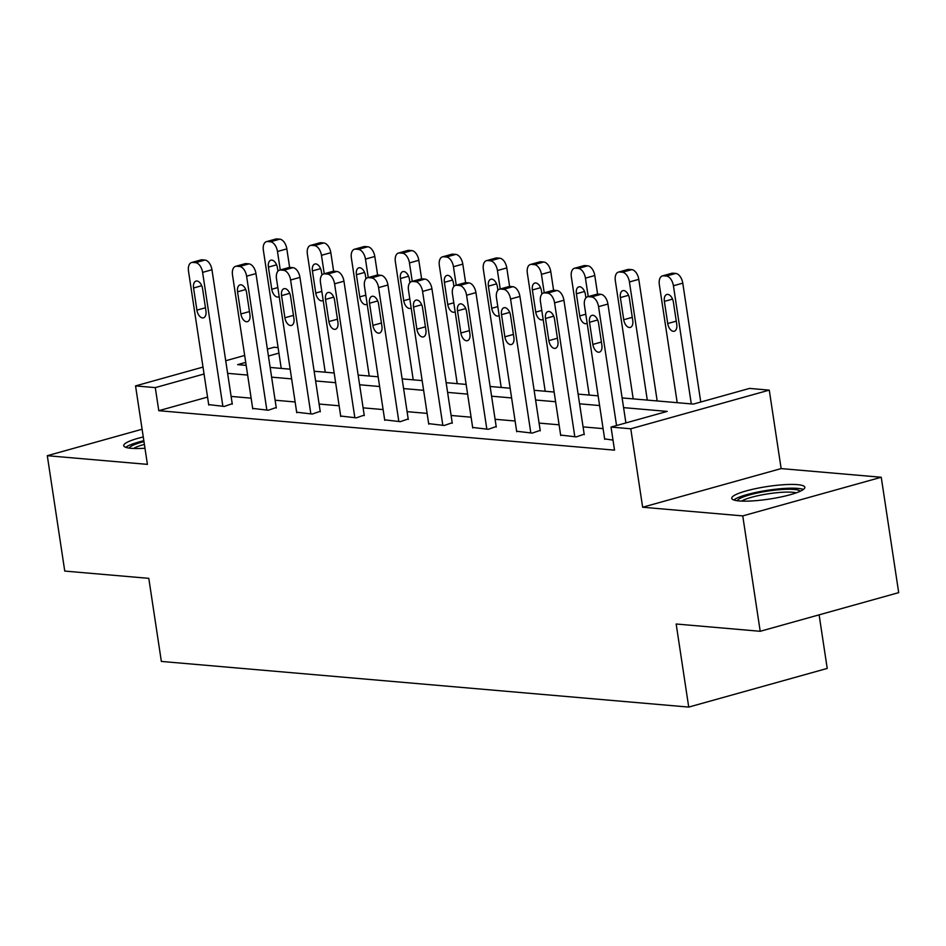 <?xml version="1.0" encoding="UTF-8"?>
<svg xmlns="http://www.w3.org/2000/svg" width="946" height="946" viewBox="0 0 946 946"><rect width="100%" height="100%" fill="white"/><g stroke="black" fill="none" stroke-linecap="round" stroke-linejoin="round"><path stroke-width="1.42" d="M797.49 484.648A36.953 6.35 -8.6 0 0 756.244 488.503A36.953 6.35 -8.6 0 0 731.743 498.317A36.953 6.35 -8.6 0 0 739.098 500.942A36.953 6.35 -8.6 0 0 780.344 497.099A36.953 6.35 -8.6 0 0 804.833 487.273A36.953 6.35 -8.6 0 0 797.49 484.648M143.272 436.957A36.953 6.35 -8.6 0 0 123.713 445.684A36.953 6.35 -8.6 0 0 131.068 448.309A36.953 6.35 -8.6 0 0 144.975 448.238M622.113 397.923L693.383 404.084L749.528 388.416L769.264 390.13L630.769 428.775L611.033 427.072L667.178 411.404L623.58 407.631M781.136 468.589L642.641 507.233L742.752 515.901L760.206 631.289L898.7 592.634L881.246 477.257L781.136 468.589L769.264 390.13M819.118 614.841L827.218 668.432L688.723 707.088L161.352 661.431L148.794 578.349L64.754 571.077L47.3 455.7L147.41 464.368L135.55 385.909L203.012 367.083M267.387 349.109L274.044 347.253L278.089 347.608M742.752 515.901L881.246 477.257M142.101 429.236L47.3 455.7M207.552 397.084L158.786 410.694L614.522 450.142L611.033 427.072M603.087 428.621L583.079 426.894M559.098 424.813L539.078 423.087M515.097 421.005L495.089 419.279M471.108 417.198L451.088 415.471M427.107 413.39L407.099 411.664M383.118 409.583L363.11 407.844M339.117 405.775L319.109 404.037M295.128 401.967L275.12 400.229M251.128 398.16L231.12 396.421M208.688 404.604L224.273 406.437L232.219 403.706M252.677 408.412L268.274 410.245L276.22 407.513M296.677 412.22L312.263 414.052L320.209 411.321M340.666 416.027L356.264 417.86L364.21 415.128M384.667 419.835L400.253 421.668L408.199 418.936M428.656 423.642L444.242 425.487L452.2 422.744M472.657 427.45L488.242 429.295L496.189 426.551M516.646 431.258L532.231 433.102L540.19 430.371M560.647 435.065L576.232 436.91L584.179 434.179M604.636 438.885L612.996 440.091M642.641 507.233L630.769 428.775M158.786 410.694L155.286 387.612L135.55 385.909M760.206 631.289L676.165 624.005L688.723 707.088M245.724 362.377L237.635 364.636L246.173 365.369M270.154 367.45L290.174 369.177M314.155 371.258L334.163 372.984M358.144 375.065L378.164 376.804M402.145 378.873L422.153 380.611M446.134 382.681L466.153 384.419M490.134 386.488L510.142 388.227M534.123 390.296L554.143 392.034M578.124 394.115L598.132 395.842M278.928 353.118L268.428 356.039M225.727 360.745L244.671 355.448M204.064 374.001L155.286 387.612M599.598 405.55L579.591 403.812M555.609 401.743L535.59 400.004M511.609 397.935L491.601 396.197M467.62 394.127L447.6 392.389M423.619 390.32L403.611 388.581M379.63 386.512L359.61 384.774M335.629 382.692L315.621 380.966M291.64 378.885L271.62 377.158M247.639 375.077L227.631 373.351M208.759 405.089L188.502 271.159A9.472 5.428 -105.6 0 1 191.6 262.515A9.472 5.428 -105.6 0 1 192.748 262.42L195.574 262.657A9.472 5.428 -105.6 0 1 202.61 272.377L222.866 406.319M232.29 404.202L211.963 269.764L202.61 272.377M193.563 287.998A7.58 4.34 74.4 0 1 196.035 281.08A7.58 4.34 74.4 0 1 202.586 288.778L205.932 310.927A7.58 4.34 74.4 0 1 203.461 317.844A7.58 4.34 74.4 0 1 196.91 310.146L193.563 287.998L201.723 285.716M191.6 262.515L200.954 259.914A9.472 5.428 74.4 0 1 202.113 259.807L204.927 260.055A9.472 5.428 74.4 0 1 211.963 269.764M289.63 267.411L286.827 248.881A9.472 5.428 74.4 0 0 279.791 239.161L276.965 238.912A9.472 5.428 74.4 0 0 275.818 239.019L266.465 241.632A9.472 5.428 -105.6 0 0 263.366 250.264L281.234 368.408M266.465 241.632A9.472 5.428 -105.6 0 1 267.612 241.526L270.438 241.774A9.472 5.428 -105.6 0 1 277.474 251.494L280.264 269.953M277.947 271.195L277.438 267.884A7.58 4.34 -105.6 0 0 270.899 260.197A7.58 4.34 -105.6 0 0 268.416 267.103L271.774 289.251A7.58 4.34 -105.6 0 0 278.325 296.949A7.58 4.34 -105.6 0 0 279.176 296.524M129.259 448.108A31.987 5.499 171.4 0 1 131.695 445.944A31.987 5.499 171.4 0 1 143.981 441.616M144.395 444.395A29.61 5.097 -8.6 0 0 134.202 448.097A29.61 5.097 -8.6 0 0 133.599 448.463M143.839 440.694A36.717 6.315 -8.6 0 0 127.391 446.252A36.717 6.315 -8.6 0 0 125.747 447.34M737.289 500.741A31.987 5.499 171.4 0 1 759.815 492.488A31.987 5.499 171.4 0 1 794.12 489.437A31.987 5.499 171.4 0 1 800.257 491.222M796.213 492.842A29.61 5.097 -8.6 0 0 792.594 492.263A29.61 5.097 -8.6 0 0 764.806 494.356A29.61 5.097 -8.6 0 0 741.629 501.096M803.391 489.449A36.717 6.315 -8.6 0 0 797.856 488.396A36.717 6.315 -8.6 0 0 761.932 491.234A36.717 6.315 -8.6 0 0 733.777 499.973M252.759 408.909L232.503 274.967A9.472 5.428 -105.6 0 1 235.589 266.334A9.472 5.428 -105.6 0 1 236.748 266.228L239.563 266.476A9.472 5.428 -105.6 0 1 246.599 276.185L266.855 410.126M276.291 408.01L255.964 273.583L246.599 276.185M237.552 291.806A7.58 4.34 74.4 0 1 240.024 284.888A7.58 4.34 74.4 0 1 246.575 292.586L249.933 314.734A7.58 4.34 74.4 0 1 247.45 321.652A7.58 4.34 74.4 0 1 240.899 313.954L237.552 291.806L245.724 289.523M235.589 266.334L244.955 263.721A9.472 5.428 74.4 0 1 246.102 263.615L248.928 263.863A9.472 5.428 74.4 0 1 255.964 273.583M296.748 412.716L276.492 278.774A9.472 5.428 -105.6 0 1 279.59 270.142A9.472 5.428 -105.6 0 1 280.737 270.036L283.564 270.284A9.472 5.428 -105.6 0 1 290.599 280.004L310.856 413.934M320.28 411.817L299.953 277.391L290.599 280.004M281.553 295.613A7.58 4.34 74.4 0 1 284.025 288.696A7.58 4.34 74.4 0 1 290.576 296.394L293.922 318.542A7.58 4.34 74.4 0 1 291.451 325.459A7.58 4.34 74.4 0 1 284.9 317.761L281.553 295.613L289.713 293.331M279.59 270.142L288.944 267.529A9.472 5.428 74.4 0 1 290.103 267.422L292.917 267.671A9.472 5.428 74.4 0 1 299.953 277.391M333.631 271.23L330.816 252.688A9.472 5.428 74.4 0 0 323.78 242.968L320.966 242.72A9.472 5.428 74.4 0 0 319.819 242.826L310.454 245.44A9.472 5.428 -105.6 0 0 307.367 254.072L325.235 372.216M310.454 245.44A9.472 5.428 -105.6 0 1 311.612 245.333L314.427 245.582A9.472 5.428 -105.6 0 1 321.463 255.302L324.253 273.761M321.936 275.014L321.439 271.691A7.58 4.34 -105.6 0 0 314.888 264.005A7.58 4.34 -105.6 0 0 312.417 270.911L315.763 293.071A7.58 4.34 -105.6 0 0 322.314 300.757A7.58 4.34 -105.6 0 0 323.177 300.331M377.62 275.038L374.817 256.496A9.472 5.428 74.4 0 0 367.781 246.776L364.955 246.528A9.472 5.428 74.4 0 0 363.808 246.634L354.454 249.247A9.472 5.428 -105.6 0 0 351.356 257.891L369.224 376.023M354.454 249.247A9.472 5.428 -105.6 0 1 355.601 249.141L358.428 249.389A9.472 5.428 -105.6 0 1 365.463 259.109L368.254 277.568M365.936 278.822L365.428 275.499A7.58 4.34 -105.6 0 0 358.889 267.813A7.58 4.34 -105.6 0 0 356.406 274.718L359.764 296.878A7.58 4.34 -105.6 0 0 366.315 304.565A7.58 4.34 -105.6 0 0 367.166 304.139M340.749 416.524L320.493 282.582A9.472 5.428 -105.6 0 1 323.579 273.95A9.472 5.428 -105.6 0 1 324.738 273.843L327.553 274.092A9.472 5.428 -105.6 0 1 334.588 283.812L354.845 417.742M364.281 415.625L343.954 281.199L334.588 283.812M325.542 299.421A7.58 4.34 74.4 0 1 328.014 292.515A7.58 4.34 74.4 0 1 334.565 300.201L337.911 322.361A7.58 4.34 74.4 0 1 335.44 329.267A7.58 4.34 74.4 0 1 328.889 321.569L325.542 299.421L333.713 297.139M323.579 273.95L332.945 271.336A9.472 5.428 74.4 0 1 334.092 271.23L336.918 271.478A9.472 5.428 74.4 0 1 343.954 281.199M384.738 420.331L364.482 286.39A9.472 5.428 -105.6 0 1 367.58 277.757A9.472 5.428 -105.6 0 1 368.727 277.651L371.553 277.899A9.472 5.428 -105.6 0 1 378.589 287.619L398.845 421.549M408.27 419.433L387.943 285.006L378.589 287.619M369.531 303.228A7.58 4.34 74.4 0 1 372.015 296.323A7.58 4.34 74.4 0 1 378.566 304.009L381.912 326.169A7.58 4.34 74.4 0 1 379.441 333.075A7.58 4.34 74.4 0 1 372.89 325.389L369.531 303.228L377.702 300.946M367.58 277.757L376.934 275.144A9.472 5.428 74.4 0 1 378.093 275.038L380.907 275.286A9.472 5.428 74.4 0 1 387.943 285.006M428.739 424.139L408.483 290.209A9.472 5.428 -105.6 0 1 411.569 281.565A9.472 5.428 -105.6 0 1 412.728 281.459L415.542 281.707A9.472 5.428 -105.6 0 1 422.578 291.427L442.834 425.357M452.271 423.24L431.944 288.814L422.578 291.427M413.532 307.036A7.58 4.34 74.4 0 1 416.004 300.13A7.58 4.34 74.4 0 1 422.555 307.817L425.901 329.977A7.58 4.34 74.4 0 1 423.43 336.882A7.58 4.34 74.4 0 1 416.879 329.196L413.532 307.036L421.703 304.754M411.569 281.565L420.935 278.952A9.472 5.428 74.4 0 1 422.082 278.845L424.908 279.094A9.472 5.428 74.4 0 1 431.944 288.814M421.62 278.845L418.806 260.304A9.472 5.428 74.4 0 0 411.77 250.584L408.956 250.347A9.472 5.428 74.4 0 0 407.809 250.442L398.443 253.055A9.472 5.428 -105.6 0 0 395.357 261.699L413.225 379.831M398.443 253.055A9.472 5.428 -105.6 0 1 399.602 252.949L402.417 253.197A9.472 5.428 -105.6 0 1 409.452 262.917L412.243 281.376M409.925 282.629L409.429 279.307A7.58 4.34 -105.6 0 0 402.878 271.62A7.58 4.34 -105.6 0 0 400.406 278.526L403.753 300.686A7.58 4.34 -105.6 0 0 410.304 308.372A7.58 4.34 -105.6 0 0 411.167 307.947M465.609 282.653L462.807 264.111A9.472 5.428 74.4 0 0 455.771 254.391L452.945 254.155A9.472 5.428 74.4 0 0 451.798 254.249L442.444 256.863A9.472 5.428 -105.6 0 0 439.346 265.507L457.214 383.638M442.444 256.863A9.472 5.428 -105.6 0 1 443.591 256.756L446.417 257.005A9.472 5.428 -105.6 0 1 453.453 266.725L456.244 285.184M453.926 286.437L453.418 283.114A7.58 4.34 -105.6 0 0 446.879 275.428A7.58 4.34 -105.6 0 0 444.395 282.334L447.754 304.494A7.58 4.34 -105.6 0 0 454.305 312.18A7.58 4.34 -105.6 0 0 455.156 311.754M509.61 286.461L506.796 267.919A9.472 5.428 74.4 0 0 499.76 258.199L496.946 257.962A9.472 5.428 74.4 0 0 495.799 258.057L486.433 260.67A9.472 5.428 -105.6 0 0 483.347 269.314L501.214 387.446M486.433 260.67A9.472 5.428 -105.6 0 1 487.592 260.576L490.406 260.812A9.472 5.428 -105.6 0 1 497.442 270.532L500.233 288.991M497.915 290.245L497.419 286.934A7.58 4.34 -105.6 0 0 490.868 279.236A7.58 4.34 -105.6 0 0 488.396 286.141L491.743 308.301A7.58 4.34 -105.6 0 0 498.294 315.988A7.58 4.34 -105.6 0 0 499.157 315.562M472.728 427.947L452.472 294.017A9.472 5.428 -105.6 0 1 455.57 285.373A9.472 5.428 -105.6 0 1 456.717 285.266L459.543 285.515A9.472 5.428 -105.6 0 1 466.579 295.235L486.835 429.165M496.26 427.048L475.933 292.621L466.579 295.235M457.521 310.844A7.58 4.34 74.4 0 1 460.004 303.938A7.58 4.34 74.4 0 1 466.555 311.624L469.902 333.784A7.58 4.34 74.4 0 1 467.43 340.69A7.58 4.34 74.4 0 1 460.879 333.004L457.521 310.844L465.692 308.573M455.57 285.373L464.924 282.759A9.472 5.428 74.4 0 1 466.082 282.665L468.897 282.901A9.472 5.428 74.4 0 1 475.933 292.621M553.599 290.268L550.797 271.727A9.472 5.428 74.4 0 0 543.761 262.007L540.935 261.77A9.472 5.428 74.4 0 0 539.788 261.865L530.434 264.478A9.472 5.428 -105.6 0 0 527.336 273.122L545.203 391.266M530.434 264.478A9.472 5.428 -105.6 0 1 531.581 264.383L534.407 264.62A9.472 5.428 -105.6 0 1 541.443 274.34L544.234 292.799M541.916 294.052L541.408 290.741A7.58 4.34 -105.6 0 0 534.868 283.043A7.58 4.34 -105.6 0 0 532.385 289.961L535.743 312.109A7.58 4.34 -105.6 0 0 542.295 319.807A7.58 4.34 -105.6 0 0 543.146 319.37M516.729 431.754L496.473 297.824A9.472 5.428 -105.6 0 1 499.559 289.18A9.472 5.428 -105.6 0 1 500.718 289.074L503.532 289.322A9.472 5.428 -105.6 0 1 510.568 299.042L530.824 432.972M540.261 430.856L519.933 296.429L510.568 299.042M501.522 314.651A7.58 4.34 74.4 0 1 503.993 307.746A7.58 4.34 74.4 0 1 510.544 315.444L513.891 337.592A7.58 4.34 74.4 0 1 511.419 344.498A7.58 4.34 74.4 0 1 504.868 336.811L501.522 314.651L509.693 312.381M499.559 289.18L508.924 286.567A9.472 5.428 74.4 0 1 510.071 286.472L512.898 286.709A9.472 5.428 74.4 0 1 519.933 296.429M597.6 294.076L594.786 275.534A9.472 5.428 74.4 0 0 587.75 265.826L584.935 265.578A9.472 5.428 74.4 0 0 583.788 265.684L574.423 268.286A9.472 5.428 -105.6 0 0 571.337 276.93L589.204 395.073M574.423 268.286A9.472 5.428 -105.6 0 1 575.582 268.191L578.396 268.428A9.472 5.428 -105.6 0 1 585.432 278.148L588.223 296.618M585.905 297.86L585.408 294.549A7.58 4.34 -105.6 0 0 578.857 286.851A7.58 4.34 -105.6 0 0 576.386 293.768L579.732 315.917A7.58 4.34 -105.6 0 0 586.284 323.615A7.58 4.34 -105.6 0 0 587.147 323.177M560.718 435.562L540.462 301.632A9.472 5.428 -105.6 0 1 543.56 292.988A9.472 5.428 -105.6 0 1 544.707 292.893L547.533 293.13A9.472 5.428 -105.6 0 1 554.569 302.85L574.825 436.792M584.25 434.663L563.922 300.237L554.569 302.85M545.511 318.471A7.58 4.34 74.4 0 1 547.994 311.553A7.58 4.34 74.4 0 1 554.545 319.251L557.892 341.4A7.58 4.34 74.4 0 1 555.42 348.317A7.58 4.34 74.4 0 1 548.869 340.619L545.511 318.471L553.682 316.189M543.56 292.988L552.913 290.375A9.472 5.428 74.4 0 1 554.072 290.28L556.887 290.517A9.472 5.428 74.4 0 1 563.922 300.237M657.174 400.95L638.787 279.354A9.472 5.428 74.4 0 0 631.751 269.634L628.924 269.385A9.472 5.428 74.4 0 0 627.777 269.492L618.424 272.105A9.472 5.428 -105.6 0 0 615.326 280.737L633.193 398.881M618.424 272.105A9.472 5.428 -105.6 0 1 619.571 271.999L622.397 272.235A9.472 5.428 -105.6 0 1 629.433 281.955L647.289 400.099M620.375 297.576L623.733 319.724A7.58 4.34 -105.6 0 0 630.273 327.422A7.58 4.34 -105.6 0 0 632.756 320.505L629.397 298.357A7.58 4.34 -105.6 0 0 622.846 290.659A7.58 4.34 -105.6 0 0 620.375 297.576L628.546 295.294M604.719 439.37L584.462 305.44A9.472 5.428 -105.6 0 1 587.549 296.796A9.472 5.428 -105.6 0 1 588.708 296.701L591.522 296.938A9.472 5.428 -105.6 0 1 598.558 306.658L616.544 425.534M625.897 422.921L607.923 304.044L598.558 306.658M589.512 322.279A7.58 4.34 74.4 0 1 591.983 315.361A7.58 4.34 74.4 0 1 598.534 323.059L601.881 345.207A7.58 4.34 74.4 0 1 599.409 352.125A7.58 4.34 74.4 0 1 592.858 344.427L589.512 322.279L597.683 319.996M587.549 296.796L596.914 294.194A9.472 5.428 74.4 0 1 598.061 294.088L600.887 294.324A9.472 5.428 74.4 0 1 607.923 304.044M700.761 402.026L682.776 283.161A9.472 5.428 74.4 0 0 675.74 273.441L672.925 273.193A9.472 5.428 74.4 0 0 671.778 273.299L662.413 275.913A9.472 5.428 -105.6 0 0 659.327 284.545L677.194 402.689M662.413 275.913A9.472 5.428 -105.6 0 1 663.572 275.806L666.386 276.055A9.472 5.428 -105.6 0 1 673.422 285.763L691.29 403.907M664.376 301.384L667.722 323.532A7.58 4.34 -105.6 0 0 674.273 331.23A7.58 4.34 -105.6 0 0 676.745 324.312L673.398 302.164A7.58 4.34 -105.6 0 0 666.847 294.466A7.58 4.34 -105.6 0 0 664.376 301.384L672.547 299.102M202.113 259.807L192.748 262.42M204.927 260.055L195.574 262.657M196.91 310.146L205.459 307.757M277.474 251.494L286.827 248.881M270.438 241.774L279.791 239.161M267.612 241.526L276.965 238.912M276.587 264.821L268.416 267.103M277.828 287.572L271.774 289.251M246.102 263.615L236.748 266.228M248.928 263.863L239.563 266.476M240.899 313.954L249.448 311.577M290.103 267.422L280.737 270.036M292.917 267.671L283.564 270.284M284.9 317.761L293.449 315.385M321.463 255.302L330.816 252.688M314.427 245.582L323.78 242.968M311.612 245.333L320.966 242.72M320.588 268.629L312.417 270.911M321.817 291.38L315.763 293.071M365.463 259.109L374.817 256.496M358.428 249.389L367.781 246.776M355.601 249.141L364.955 246.528M364.577 272.436L356.406 274.718M365.818 295.187L359.764 296.878M334.092 271.23L324.738 273.843M336.918 271.478L327.553 274.092M328.889 321.569L337.438 319.192M378.093 275.038L368.727 277.651M380.907 275.286L371.553 277.899M372.89 325.389L381.427 323M422.082 278.845L412.728 281.459M424.908 279.094L415.542 281.707M416.879 329.196L425.428 326.808M409.452 262.917L418.806 260.304M402.417 253.197L411.77 250.584M399.602 252.949L408.956 250.347M408.577 276.244L400.406 278.526M409.807 298.995L403.753 300.686M453.453 266.725L462.807 264.111M446.417 257.005L455.771 254.391M443.591 256.756L452.945 254.155M452.566 280.063L444.395 282.334M453.808 302.803L447.754 304.494M497.442 270.532L506.796 267.919M490.406 260.812L499.76 258.199M487.592 260.576L496.946 257.962M496.567 283.871L488.396 286.141M497.797 306.61L491.743 308.301M466.082 282.665L456.717 285.266M468.897 282.901L459.543 285.515M460.879 333.004L469.417 330.615M541.443 274.34L550.797 271.727M534.407 264.62L543.761 262.007M531.581 264.383L540.935 261.77M540.556 287.679L532.385 289.961M541.798 310.418L535.743 312.109M510.071 286.472L500.718 289.074M512.898 286.709L503.532 289.322M504.868 336.811L513.418 334.423M585.432 278.148L594.786 275.534M578.396 268.428L587.75 265.826M575.582 268.191L584.935 265.578M584.557 291.486L576.386 293.768M585.787 314.226L579.732 315.917M554.072 290.28L544.707 292.893M556.887 290.517L547.533 293.13M548.869 340.619L557.407 338.23M629.433 281.955L638.787 279.354M622.397 272.235L631.751 269.634M619.571 271.999L628.924 269.385M632.271 317.348L623.733 319.724M598.061 294.088L588.708 296.701M600.887 294.324L591.522 296.938M592.858 344.427L601.408 342.038M673.422 285.763L682.776 283.161M666.386 276.055L675.74 273.441M663.572 275.806L672.925 273.193M676.272 321.155L667.722 323.532"/></g></svg>

